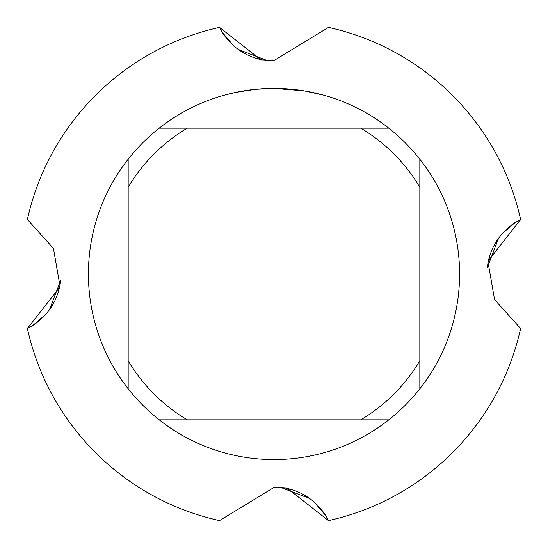 <?xml version="1.0" encoding="UTF-8"?>
<svg xmlns="http://www.w3.org/2000/svg" width="548" height="548" viewBox="0 0 548 548"><rect width="100%" height="100%" fill="white"/><g stroke="black" fill="none" stroke-linecap="round" stroke-linejoin="round"><path stroke-width="0.82" d="M280.487 487.336L309.702 498.536M487.336 267.513L498.536 238.298M303.674 90.79L274 88.406L289.44 89.043M291.817 89.262L295.276 89.625M269.602 88.454L255.95 89.283L274 88.399A185.601 185.601 0 0 1 388.806 419.83A185.601 185.601 0 0 1 128.17 159.194L128.17 388.806M272.014 88.413L275.692 88.413M282.254 88.584L284.768 88.714M304.462 90.92L323.635 95.16M274 487.439L286.727 487.898L328.478 520.6A60.958 60.958 0 0 0 280.494 487.336A60.958 60.958 0 0 1 328.478 520.6A252.546 252.546 0 0 0 520.6 328.478L494.563 299.605L487.898 261.273L520.6 219.522A60.958 60.958 0 0 0 487.336 267.506A60.958 60.958 0 0 1 520.6 219.522A252.546 252.546 0 0 0 328.478 27.4L274 60.561L261.273 60.102L219.522 27.4A60.958 60.958 0 0 0 267.506 60.664A60.958 60.958 0 0 1 219.522 27.4A252.546 252.546 0 0 0 27.4 219.522L53.437 248.395L60.102 286.727L27.4 328.478A60.958 60.958 0 0 0 60.664 280.494A60.958 60.958 0 0 1 27.4 328.478A252.546 252.546 0 0 0 219.522 520.6L274 487.439M255.163 89.358L235.578 92.42L224.372 95.16M249.224 90.064L250.648 89.879M259.142 88.995L260.375 88.899M261.054 88.851L261.882 88.797M267.513 60.664L238.298 49.464M60.664 280.487L49.464 309.702M159.194 419.83L187.231 419.83A169.688 169.688 0 0 1 128.17 360.769M187.231 419.83L388.806 419.83M419.83 388.806L419.83 360.769A169.688 169.688 0 0 1 360.769 419.83M419.83 360.769L419.83 159.194M388.806 128.17L360.769 128.17A169.688 169.688 0 0 1 419.83 187.231M360.769 128.17L159.194 128.17A185.601 185.601 0 0 1 274 88.399M128.17 187.231A169.688 169.688 0 0 1 187.231 128.17M128.17 159.194A185.601 185.601 0 0 1 159.194 128.17M222.474 32.627L233.455 45.573L222.707 32.99L233.455 45.573L222.707 32.99L233.455 45.573L222.707 32.99L233.455 45.573L222.707 32.99L233.455 45.573L222.707 32.99L233.455 45.573L222.707 32.99L233.455 45.573L222.707 32.99L219.522 27.4L222.7 32.983L219.522 27.4A252.546 252.546 0 0 0 27.4 219.522L27.407 219.522M328.478 27.4L328.478 27.407A252.546 252.546 0 0 1 520.6 219.522L515.373 222.474M325.526 515.373L314.545 502.427L325.293 515.01L314.545 502.427L325.293 515.01L314.545 502.427L325.293 515.01L314.545 502.427L325.293 515.01L314.545 502.427L325.293 515.01L314.545 502.427L325.293 515.01L314.545 502.427L325.293 515.01L328.478 520.6L325.3 515.017L328.478 520.6A252.546 252.546 0 0 0 520.6 328.478L520.593 328.478M219.522 520.6L219.522 520.593A252.546 252.546 0 0 1 27.4 328.478L32.627 325.526M45.573 314.545L32.99 325.293L45.573 314.545M502.427 233.455L515.01 222.707L502.427 233.455"/></g></svg>

